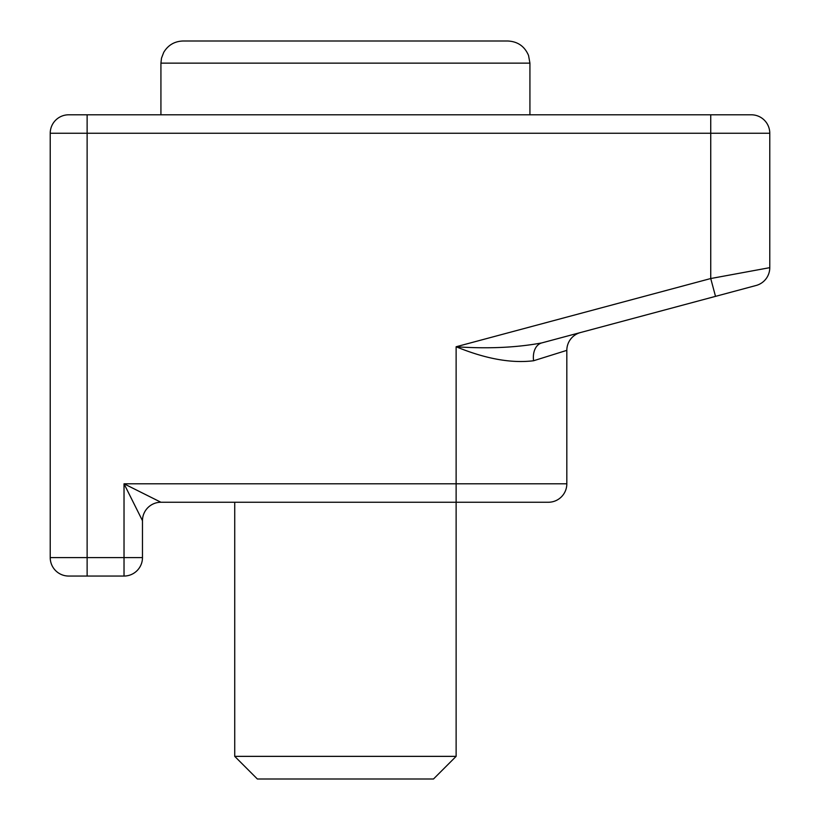 <?xml version="1.0" encoding="UTF-8"?>
<svg xmlns="http://www.w3.org/2000/svg" width="820" height="820" viewBox="0 0 820 820"><rect width="100%" height="100%" fill="white"/><g stroke="black" fill="none" stroke-linecap="round" stroke-linejoin="round"><path stroke-width="1.23" d="M769.775 267.658A18.45 18.45 0 0 1 756.101 285.483A18.45 18.45 0 0 0 769.775 267.658L710.735 278.534L715.511 296.358L541.733 342.924C516.282 347.639 487.746 348.92 456.125 346.757C485.512 358.842 511.331 363.506 533.595 360.749A18.45 12.679 75 0 1 541.733 342.924L756.101 285.483A18.45 18.45 0 0 0 769.775 267.658L769.775 133.25A18.45 18.45 0 0 0 751.325 114.8L68.675 114.8A18.45 18.45 0 0 0 50.225 133.25L50.225 557.6A18.45 18.45 0 0 0 68.675 576.05L124.025 576.05A18.45 18.45 0 0 0 142.475 557.6L142.475 520.7A18.45 18.45 0 0 1 160.925 502.25L124.025 483.8L142.475 520.7A18.45 18.45 0 0 1 153.699 503.726M160.925 502.25L548.375 502.25A18.45 18.45 0 0 0 566.825 483.8L566.825 350.355A18.45 18.45 0 0 1 580.499 332.541L541.733 342.924M533.595 360.749L566.825 350.355M183.065 41L507.785 41C517.727 41.492 524.646 46.32 528.551 55.473L529.925 63.14L160.925 63.14L161.499 58.138L163.744 52.326C168.141 45.059 174.588 41.287 183.065 41M68.675 114.8A18.45 18.45 0 0 0 50.225 133.25L710.735 133.25L710.735 278.534L456.125 346.757L456.125 756.358L234.725 756.358L234.725 502.25M456.125 756.358L433.483 779L257.367 779L234.725 756.358M566.825 483.8L124.025 483.8L124.025 557.6L87.125 557.6L87.125 114.8M142.475 557.6L124.025 557.6L124.025 576.05M751.325 114.8A18.45 18.45 0 0 1 769.775 133.25L710.735 133.25L710.735 114.8M87.125 576.05L87.125 557.6L50.225 557.6M160.925 63.14L160.925 114.8M529.925 63.14L529.925 114.8"/></g></svg>
